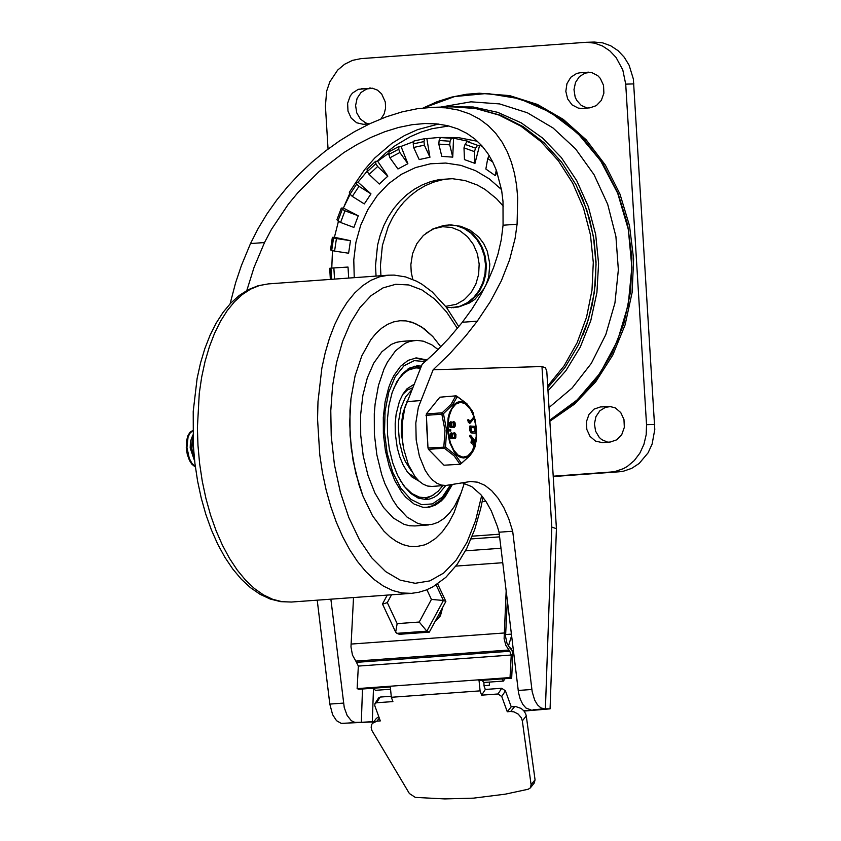 <?xml version="1.0" encoding="UTF-8"?>
<svg xmlns="http://www.w3.org/2000/svg" width="841" height="841" viewBox="0 0 841 841"><rect width="100%" height="100%" fill="white"/><g stroke="black" fill="none" stroke-linecap="round" stroke-linejoin="round"><path stroke-width="1.26" d="M446.655 307.648L458.324 307.028L469.225 303.075L474.797 299.459L484.269 288.41M485.982 285.036L488.705 276.973L489.83 264.032L487.317 251.333L483.733 243.669L478.813 237.078L469.982 230.108L460.784 226.303L450.934 224.894M453.383 307.711L461.026 306.145L468.174 302.686L474.492 297.493L479.685 290.818L483.491 282.975L485.751 274.334L486.34 265.314L485.225 256.347L482.482 247.864L478.214 240.253L472.653 233.882L466.04 229.057L458.702 226.019L450.986 224.894L444.048 225.388L432.989 228.878L423.359 235.459L416.842 243.648L412.563 253.646L410.86 264.663L411.217 272.148L412.773 279.422M451.186 307.806L460.227 306.166L467.47 302.634L473.851 297.325L479.065 290.502L482.86 282.502L485.026 273.703L485.488 264.558L484.206 255.485L481.241 246.96L476.752 239.37L470.939 233.115L464.106 228.489L456.579 225.714L448.726 224.925M445.667 306.376L456.221 304.305L464.2 299.732L470.886 292.91L475.806 284.279L478.634 274.45L479.17 264.074L477.394 253.866L473.409 244.521L467.491 236.668L460.048 230.855L451.585 227.459L442.671 226.723L433.924 228.699L425.935 233.251M497.042 172.163L495.286 175.622L485.856 169.041L487.727 158.518L492.784 162.05M474.471 151.632L475.564 148.163L465.073 144.389L463.99 147.858L474.471 151.632L474.955 163.375L479.633 145.251L482.545 146.544M474.955 163.375L464.463 159.601L463.99 147.858M449.735 144.852L450.082 141.225L439.139 140.479L438.802 144.105L449.735 144.852L452.742 157.13L453.551 138.187L469.141 141.477L467.102 141.54L477.583 145.314L467.102 141.54L465.073 144.389M452.742 157.13L441.809 156.384L438.802 144.105M424.369 145.157L423.969 141.582L413.225 143.895L413.625 147.469L424.369 145.157L429.94 157.246L426.839 138.586L438.792 137.482L451.501 138.25L440.568 137.504L439.139 140.479M429.94 157.246L419.196 159.569L413.625 147.469M399.864 152.515L398.75 149.204L388.815 154.46L389.93 157.772L399.864 152.515L407.874 163.711L401.031 146.429L413.877 141.551M407.874 163.711L397.94 168.967L389.93 157.772M377.641 166.518L375.874 163.659L367.338 171.543L369.094 174.402L377.641 166.518L387.827 176.158L377.651 161.251L388.941 153.02M387.827 176.158L379.291 184.042L369.094 174.402M358.981 186.334L356.7 184.095L350.035 194.155L352.316 196.395L358.981 186.334L370.965 193.861L358.035 182.192L367.275 171.038M370.965 193.861L364.311 203.921L352.316 196.395M344.968 210.828L342.308 209.335L337.924 220.973L340.584 222.466L344.968 210.828L358.266 215.79L343.338 208.032L350.14 194.366M358.266 215.79L353.882 227.427L340.584 222.466M336.432 238.56L333.551 237.908L331.701 250.46L334.581 251.112L336.432 238.56L350.466 240.673L334.413 237.288L338.408 221.393M350.466 240.673L348.605 253.225L334.581 251.112M331.775 268.069L332.468 250.702M334.539 279.096L333.856 267.932L348.016 267.06L348.689 278.077M479.633 145.251L477.583 145.314L475.564 148.163M489.241 155.68L487.727 158.518M496.274 170.061L495.286 175.622M330.513 249.893L332.363 237.341L330.513 249.893L331.701 250.46M334.413 237.288L332.363 237.341L333.551 237.908M330.345 279.401L329.725 268.29L330.408 279.401M333.856 267.932L330.944 268.153L331.627 279.307M329.725 268.29L330.944 268.153M367.054 169.188L375.601 161.304L367.054 169.188L367.338 171.543M377.651 161.251L375.601 161.304L375.874 163.659M336.915 219.732L341.299 208.095L336.915 219.732L337.924 220.973M343.338 208.032L341.299 208.095L342.308 209.335M389.057 151.737L398.991 146.481L389.057 151.737L388.815 154.46M401.031 146.429L398.991 146.481L398.75 149.204M414.045 140.973L424.789 138.649L414.045 140.973L413.225 143.895M426.839 138.586L424.789 138.649L423.969 141.582M453.551 138.187L451.501 138.25L450.082 141.225M349.33 192.305L355.995 182.245L349.33 192.305L350.035 194.155M358.035 182.192L355.995 182.245L356.7 184.095M477.446 141.277L457.946 137.546L438.792 137.482M450.629 178.66L441.977 179.837L433.525 182.171L425.357 185.63L417.599 190.171L410.355 195.722L403.712 202.229L397.772 209.588L392.6 217.703L388.279 226.471L382.392 245.477L380.416 265.598L380.941 275.732M423.191 107.974L437.141 101.698L451.575 97.125L466.356 94.276L479.275 93.225L507.859 95.622L535.559 104.389L561.336 119.191L584.211 139.49L603.354 164.521L618.019 193.325L627.67 224.841L631.927 257.882L630.655 291.196L623.885 323.543L611.88 353.704L595.081 380.553L574.119 403.07L549.793 420.416M479.275 93.225L509.614 95.601L537.431 104.442L563.291 119.38L586.219 139.848L605.362 165.067L619.975 194.082L629.52 225.798L633.62 259.007L632.127 292.458L625.105 324.878L612.805 355.039L595.712 381.803L574.456 404.153L549.846 421.257M608.127 406.382L600.474 406.928L594.019 409.136L589.026 414.361L586.461 421.593L586.818 429.446L590.025 436.384L595.481 441.073L602.103 442.608L610.303 442.019L616.758 439.822L621.762 434.597L624.327 427.365L623.969 419.512L620.753 412.574L615.307 407.874L609.252 406.34M611.155 406.508L605.499 407.317L599.854 410.776L595.943 416.621L594.429 423.853L595.586 431.191L599.223 437.373L601.778 439.675L607.812 442.208M381.015 118.844L384.116 113.945L385.599 108.1L385.304 101.992L381.646 93.908L377.483 90.145L372.479 88.231L358.308 89.304L352.442 93.109L350.192 96.053L347.627 103.285L347.985 111.128L351.191 118.076L356.637 122.765L363.259 124.3L369.525 123.848M372.342 88.2L366.665 89.009L361.031 92.468L357.11 98.313L355.596 105.535L356.752 112.873L360.369 119.054L365.824 122.996L368.947 123.89M590.739 72.337L585.052 73.135L579.417 76.594L575.507 82.439L573.993 89.661L575.139 96.999L576.674 100.31L581.31 105.482L587.344 108.026M580.038 72.757L576.705 73.43L570.829 77.235L566.96 83.627L565.825 91.354L567.654 98.933L572.08 104.894L578.272 108.09L581.657 108.426L589.867 107.848L596.322 105.64L601.315 100.415L603.88 93.183L603.533 85.33L600.316 78.392L597.814 75.701L591.633 72.505L580.038 72.757L588.216 72.515M553.21 476.206L611.039 472.022L615.307 471.433L623.517 468.605L627.354 466.408L634.282 460.574L639.906 453.078L643.943 444.3L646.193 434.681L646.54 424.694L625.715 84.142L622.792 69.908L616.085 57.493L609.851 50.902L602.555 46.024L594.534 43.112L586.177 42.292L360.905 58.639L352.474 60.373L344.6 64.252L337.672 70.087L329.83 81.829L326.665 91.091L325.414 105.966L328.053 149.036M586.177 42.292L594.366 42.05L602.724 42.87L610.734 45.792L618.04 50.66L624.264 57.251L629.131 65.262L633.368 79.043L654.792 429.457L652.122 444.059L648.085 452.836L639.149 463.475L631.696 468.363L623.486 471.191L619.228 471.78L553.231 476.553M533.404 709.751L544.432 708.847L540.858 707.88L537.483 704.853L534.655 700.069L532.185 691.754L512.684 531.228L508.784 518.844L503.875 507.754L498.135 498.282L491.722 490.724L484.837 485.31L477.699 482.198L470.508 481.504L446.897 485.31L432.011 486.445L427.627 486.045L423.254 484.248L419.018 481.094L415.055 476.679L408.316 464.568L403.785 449.241L402.524 440.905L402.156 424.011L404.679 408.39L422.119 364.311L434.366 353.231L448.894 338.261L462.34 322.261L472.011 308.973L480.516 295.275L487.738 281.399L493.572 267.585L498.03 253.929L501.268 239.748L503.065 225.23L503.002 201.525L501.667 190.465L496.432 170.471L492.584 161.651L487.748 153.356L481.851 145.745L474.871 139.017L466.818 133.341L457.725 128.862L447.664 125.677L436.721 123.89L425.052 123.522L412.132 124.689L398.655 127.433L384.831 131.711L370.934 137.43L357.194 144.442L343.853 152.578L319.202 171.427L297.987 192.557L288.316 204.226L271.464 229.362L264.516 242.544L254.066 267.333L246.823 290.481M462.203 482.776L471.79 486.666L480.873 494.676L486.392 502.098L491.344 510.981L497.42 526.55L499.039 532.216L518.529 692.742L520.232 699.144L522.818 704.422L526.035 708.08L530.787 709.836M499.281 534.224L472.221 536.18M533.394 710.046L523.785 710.74M373.825 721.578L372.311 721.683L373.488 688.211L375.38 690.324L390.024 689.273M362.492 689L361.325 722.303L372.311 721.683M361.325 722.303L354.849 722.377L351.296 720.705L347.133 715.449L344.253 707.596L330.87 599.181M373.593 721.872L341.204 723.365L336.526 720.684L332.615 714.671L329.809 704.085L317.225 600.169M551.791 527.107L556.416 528.653L546.797 371.333L545.462 367.78L541.972 366.539L551.791 527.107L545.41 708.816L550.077 708.847L524.059 711.066M545.41 708.816L544.432 708.847M556.416 528.653L550.077 708.847M541.972 366.539L433.157 369.756L418.334 407.391L415.811 423.023L416.179 439.917L419.396 456.211L425.104 470.13L428.7 475.691L432.673 480.106L436.91 483.26L441.283 485.057L445.667 485.457M230.108 303.801L235.606 282.755L241.43 265.462L250.502 243.564L258.124 228.531L266.975 213.887L276.92 199.811L287.822 186.439L299.47 173.94L311.79 162.313L325.225 151.191L339.648 140.825L354.807 131.49L370.439 123.427L386.292 116.825L402.061 111.885L417.43 108.71L432.127 107.364L445.73 107.837L458.25 110.034L469.551 113.84L479.559 119.107L488.285 125.666L495.78 133.372L502.098 142.118L507.291 151.769L511.391 162.218L514.482 173.404L516.574 185.283L517.699 197.761L517.089 224.211L515.112 238.371L509.635 259.701L501.341 280.82L490.45 301.414L477.267 321.178L465.672 335.958L449.977 353.504L433.157 369.756M483.953 685.699L489.325 685.31L489.441 682.083M512.684 531.228L499.039 532.216M448.852 125.971L432.001 128.715L421.036 132.079L410.397 136.631L395.27 145.598L385.861 152.925L377.104 161.262M440.558 107.112L470.949 101.824L499.617 103.927L527.37 112.768L553.052 127.979L575.601 148.92L594.072 174.718L607.696 204.3L615.906 236.447L618.356 269.793L614.939 302.97L605.814 334.581L591.349 363.323L572.143 387.985L549.005 407.549M448.095 106.902L473.105 106.975L497.725 112.337L521.147 122.807L542.582 138.05L561.315 157.54L576.726 180.647L588.311 206.592L595.68 234.513L598.582 263.485L596.921 292.542L590.76 320.715L580.29 347.07L565.877 370.723L547.996 390.907M578.597 189.95L582.887 199.538L589.72 219.617L594.124 240.579L596.038 262.014L595.407 283.522L592.243 304.705L586.619 325.162L582.908 334.991M501.751 696.527L498.019 693.983L501.699 688.274L505.42 690.818L501.751 696.527L507.27 711.738L510.708 711.497L514.66 706.566L515.733 706.556L521.178 708.448L523.901 710.876L525.709 713.862L526.277 715.954L522.324 720.874L531.102 784.737L535.055 779.807L534.266 783.003L530.314 787.922L531.102 784.737M482.009 680.358L483.911 682.482L484.038 685.951L485.31 689.462L501.699 688.274M485.31 689.462L481.641 695.16L498.019 693.983M378.786 716.69L376.348 718.435L371.785 724.322L371.144 727.213L371.869 730.44L409.378 793.526L415.328 797.394L444.731 798.918L473.515 798.151L505.262 794.167L528.19 789.247L530.314 787.922M535.055 779.807L526.277 715.954M522.324 720.874L521.273 717.751L518.214 714.093L513.988 711.864L510.708 711.497M514.66 706.566L511.223 706.818L507.27 711.738M511.223 706.818L505.42 690.818M481.641 695.16L480.085 690.871L478.981 679.812M483.911 682.482L503.706 681.052L501.804 678.929M505.504 634.545L511.37 634.125M513.273 649.841L512.568 652.164M504.421 678.74L503.706 681.052M508.437 646.067L511.58 635.817M372.395 723.355L376.884 721.168L380.321 720.916L374.792 705.704L374.928 703.644L376.526 702.761L392.905 701.583L391.349 697.284L390.245 686.224M391.012 696.285L380.195 697.063L378.597 697.946L374.928 703.644M440.274 616.064L442.471 607.759M442.072 608.506L439.864 616.022L434.923 621.73M426.892 589.73L431.433 599.423L419.228 622.035L397.152 623.633L387.302 602.619L382.55 604.153L395.669 632.117L396.899 633.336L426.85 631.17L443.417 600.474L436.132 584.926M397.152 623.633L395.669 632.117M431.433 599.423L443.417 600.474L445.877 601.452L437.656 583.917M419.228 622.035L426.85 631.17L429.309 632.138L445.877 601.452M429.309 632.138L399.359 634.303L396.899 633.336M499.596 536.863L471.107 538.934M485.982 501.457L482.166 501.73M482.187 501.656L485.93 501.383M442.723 607.297L440.453 615.738L434.734 622.088M506.156 591.065L504.116 638.676L505.809 645.247L509.772 651.26L511.244 655.023L510.035 677.562L511.675 678.214L512.81 653.541L511.917 650.303L509.94 648.138L511.423 648.726L509.299 647.171L506.986 643.239L505.546 636.5L507.323 600.632M510.865 648.768L511.423 648.726M508.731 650.04L355.838 661.1L352.463 655.097L350.981 646.897L353.514 597.552M510.035 677.562L357.131 688.621L358.35 666.083L355.838 661.1M390.15 687.002L358.771 689.263L357.131 688.621M511.675 678.214L478.886 680.579M452.469 484.384L444.857 497.147L441.294 500.931L435.512 505.042L429.362 507.186L422.876 507.281L414.108 504.064L405.74 497.168L401.851 492.448L394.881 480.758L389.299 466.587L385.399 450.671L383.37 433.819L383.307 417.378L385.115 401.672L388.721 387.48L391.149 381.173L393.945 375.496L400.526 366.308L408.148 360.347L416.442 357.909L427.081 359.98M464.337 483.27L460.963 493.299L454.56 506.177L449.525 513.084L443.964 518.508L438.003 522.335L431.738 524.511L423.107 524.742L417.672 523.344L407.033 517.068L397.162 506.44L392.673 499.659L384.884 483.596L381.677 474.524L376.863 454.876L374.361 434.093L374.287 413.793L375.118 403.932L378.482 385.367L383.959 369.125L387.417 362.114L395.533 350.771L404.942 343.412L409.988 341.351L416.821 340.353L423.475 341.215L431.727 344.778L438.119 349.562M428.521 524.952L414.876 525.94L409.451 525.73L404.016 524.332L393.388 518.056L383.507 507.428L374.907 492.994L368.022 475.512L363.207 455.864L360.705 435.081L360.631 414.781L362.87 395.407L367.317 377.893L373.761 363.102L381.877 351.759L391.286 344.4L396.332 342.35L401.514 341.404L415.17 340.416M350.066 435.396L349.961 410.545L350.981 398.476L355.102 375.759L361.809 355.869L370.786 339.764L375.98 333.393L381.572 328.253L387.491 324.395L393.672 321.872L400.022 320.726L406.108 320.905L412.227 322.313L421.288 326.697L432.842 336.6L440.831 346.828L432.842 336.6L424.253 328.747L415.265 323.48L406.108 320.905L400.001 320.726L393.672 321.872L387.491 324.395L381.572 328.253L375.98 333.393L370.786 339.764L361.809 355.869L355.102 375.759L350.981 398.476L349.656 422.907L351.223 448.211L355.732 473.115L362.934 495.99L372.479 515.659L383.864 531.091L390.066 536.968L396.5 541.509L403.081 544.653L409.735 546.366L416.369 546.618L409.735 546.366L403.081 544.653L396.5 541.509L390.066 536.968L383.864 531.091L372.479 515.659L362.934 495.99L359.012 484.889L353.125 460.847L350.066 435.396M460.584 494.235L454.087 512.59L448.631 522.997L442.408 531.691L435.533 538.513L428.132 543.339L424.285 544.968L416.369 546.618L424.285 544.968L428.132 543.339L435.533 538.513L442.408 531.691L448.631 522.997L454.087 512.59L460.584 494.235M411.396 471.013L405.32 461.478L402.881 455.538L399.496 442.103L398.35 427.712L398.676 420.616L401.062 407.507L405.551 396.941L411.68 389.982M445.825 485.446L438.361 494.424L434.156 497.294L429.719 499.018L425.945 499.533L418.24 498.114L410.723 493.446L403.743 485.783L397.667 475.491L392.789 463.076L389.351 449.157L387.512 434.429L387.375 419.617L388.941 405.446L392.137 392.621L396.805 381.782L402.702 373.457L409.556 368.064L417.02 365.867L421.394 366.087M414.634 366.203L420.763 367.633M433.041 495.212L424.295 499.512M407.874 369.062L415.79 367.874L420.542 368.19M442.734 485.667L438.245 491.186L431.959 495.791L426.566 497.536L417.189 497.662M393.599 388.626L398.771 379.123L403.386 373.751L408.484 370.04L415.79 367.874M425.178 497.693L419.533 497.178L412.069 493.656L405.026 487.097L400.242 480.358M419.165 481.22L411.722 476.815L407.16 471.654L403.133 464.947L399.801 456.947L397.288 447.99L395.27 433.525L395.186 423.57L396.153 413.993L399.475 401.21L402.807 394.261L406.865 388.91L413.972 384.348M402.618 394.576L407.317 390.035L412.542 387.848M416.022 477.909L408.316 473.168M405.846 404.553L402.839 413.635L401.367 424.253L401.388 433.294L403.133 445.53M195.333 466.639L192 463.444L189.309 458.534L186.933 447.423L188.048 437.236L189.73 433.472L192.789 430.613M192.789 430.476L189.961 432.285L187.89 435.785L186.586 440.631L186.271 447.832L187.28 454.413L189.488 460.49L191.78 464.095L195.396 467.102M194.429 458.976L191.853 448.936L192.904 436.626M192.862 434.976L191.17 448.989L194.628 460.836M192.589 435.638L190.465 441.409L190.182 447.969L194.649 461.099M426.513 424.011L427.459 439.412M439.843 397.204L456.085 395.838L439.843 397.204L426.313 413.951L427.985 447.969L428.479 449.336L444.006 465.21L460.3 464.264L444.006 465.21M425.988 415.338L441.84 414.192L442.166 412.805L426.313 413.951M428.479 449.336L444.332 448.19L443.838 446.823L445.005 430.35L441.84 414.192L443.459 413.698L442.166 412.805L451.102 404.269L455.706 396.058L457.325 396.542L456.516 396.037M475.144 446.645L472.653 451.943L469.562 456.106L460.3 464.264L461.415 463.391L459.859 464.064L454.266 455.969L444.332 448.19L445.509 447.118L427.985 447.969M461.415 463.391L455.612 455.191L445.509 447.118L446.603 430.245L443.459 413.698L452.532 404.868L457.325 396.542L466.271 403.249L472.032 410.429L475.112 419.754L476.479 429.362L476.027 441.493L474.366 448.6L469.488 455.99L461.415 463.391M451.354 427.575L449.777 427.007L449.083 424.81L449.483 422.56L450.997 421.835M452.426 422.224L453.478 421.846M453.888 427.417L452.7 427.102M453.11 433.315L454.161 432.936M454.56 438.508L453.383 438.193M452.038 438.676L450.45 438.108L449.756 435.901L450.156 433.651L451.68 432.926M450.093 431.044L450.776 430.991L449.819 431.055L449.725 429.667L450.692 429.614L450.787 430.991L450.408 429.625L449.725 429.667M473.525 445.541L472.905 444.752L473.83 441.767L472.968 440.673M471.517 443.06L470.949 442.25L471.875 439.265L469.73 436.532L470.077 435.407M474.555 433.168L470.992 432.884L469.73 430.466L469.614 426.671L470.571 425.966L470.413 430.413L471.675 432.842L475.144 433.136L476.174 430.928L475.68 426.408L469.919 426.009M469.572 421.635L473.252 417.988M469.677 423.149L468.164 422.035L467.943 419.575L468.626 419.522L468.847 421.982L470.024 423.223L474.124 418.25L473.63 417.956L469.909 421.846L468.626 419.522M474.545 431.717L474.692 427.806L471.034 427.48M471.633 431.454L471.034 427.375L475.375 427.754L475.039 431.759L471.633 431.454M474.692 427.806L475.375 427.754M473.588 444.7L474.208 445.499L475.176 440.989L470.54 435.228L470.413 436.479L472.558 439.212L471.98 443.291L473.178 440.011L474.513 441.725L473.588 444.7L472.905 444.752M471.875 439.265L472.558 439.212M473.83 441.767L474.513 441.725M453.783 425.945L453.583 423.307M454.455 437.047L454.266 434.408M452.027 437.257L451.67 434.334M453.793 437.762L452.09 438.645L450.881 437.614L450.503 434.618L451.701 432.915L453.467 433.872L454.823 432.884L455.938 434.366L455.78 437.867L454.907 438.56L453.625 437.772M451.701 432.915L451.018 432.968M452.679 438.624L451.964 438.676L452.679 438.624M454.613 434.219L454.781 437.183L454.571 434.219M452.563 437.246L452.006 437.257L451.796 434.303L452.374 434.282L452.563 437.246M451.354 426.166L450.986 423.244M451.06 421.825L452.794 422.781L454.151 421.793L455.044 422.739L455.433 425.756L454.235 427.47L453.026 426.503L452.006 427.533L450.461 426.965L449.756 424.127L451.06 421.825L450.345 421.877M452.006 427.533L451.281 427.585L452.006 427.533M453.93 423.128L454.129 426.082L453.898 423.128M451.144 423.212L451.701 423.191L451.901 426.145L451.323 426.166L451.102 423.212M501.509 189.561L489.22 178.818L475.543 170.67L460.9 165.362L445.709 163.049L430.434 163.795L415.507 167.59L401.388 174.308L388.489 183.748L377.199 195.648L367.832 209.651L360.673 225.325L355.943 242.229L353.777 259.848L354.24 277.667M503.307 206.213L496.495 198.655L485.057 189.425L477.162 184.967L464.947 180.531L452.395 178.702L439.328 179.554L430.624 181.645L422.203 184.925L414.182 189.33L406.666 194.828L399.78 201.314L393.599 208.715L388.216 216.925L383.717 225.819L380.153 235.291L377.567 245.183L375.507 265.724L376.053 276.09M549.783 420.153L577.273 399.874L600.211 373.005L617.462 340.857L628.185 305.01L631.864 267.228L628.301 229.341L617.693 193.23L600.537 160.652L577.683 133.204L550.256 112.231L519.591 98.754L487.202 93.446L454.666 96.547L423.58 107.932M600.474 406.928L608.663 406.687M361.641 88.631L369.83 88.389M369.283 88.074L370.429 88.042M587.68 72.2L588.826 72.168M611.039 472.022L619.228 471.78M646.54 424.694L654.729 424.453M625.715 84.142L633.893 83.9M342.392 723.449L356.048 722.461M547.691 386.03L564.048 365.919L577.126 342.771L586.534 317.288L591.98 290.25L593.294 262.476L590.445 234.818L583.517 208.116L572.71 183.18L558.371 160.768L540.931 141.582L520.915 126.182L498.944 115.049L475.67 108.521L451.827 106.786L432.127 107.364M438.371 124.058L417.63 129.619L404.405 135.611L391.885 143.348L374.76 157.992L364.679 169.588L355.827 182.476M349.772 193.462L344.263 205.929M343.454 703.097L329.809 704.085M531.848 689.483L518.193 690.461M420.605 400.61L406.949 401.599M250.502 243.564L264.516 242.544M503.065 225.23L517.089 224.211M477.267 321.178L462.34 322.261M480.085 690.871L391.349 697.284M376.526 702.761L380.195 697.063M376.884 721.168L379.312 718.14M387.302 602.619L391.528 594.797M502.729 562.713L455.885 566.098M503.896 633.01L351.002 644.08M509.772 651.26L356.878 662.319M511.244 655.023L358.35 666.083M481.672 495.612L475.585 520.568L466.997 542.298L456.243 560.011L443.701 573.036L429.835 580.9L415.181 583.297L400.253 580.164L385.63 571.586L371.838 557.909L359.391 539.617L348.752 517.394L340.321 492.08L334.413 464.589L331.228 435.953L330.786 410.639L332.573 385.987L336.537 362.702L342.56 341.467L350.466 322.881L360.032 307.48L370.986 295.706L383.012 287.895L395.754 284.29L408.863 284.962L421.94 289.924L434.629 299.007L446.56 311.969L457.388 328.432M483.007 497.283L480.716 508.532L474.671 529.609L466.776 548.374L457.126 564.416L445.835 577.357L433.01 586.787L426.082 590.046L418.881 592.253L411.501 593.347L402.166 592.989L392.8 590.582L383.517 586.145L374.455 579.754L365.719 571.47L357.436 561.431L349.698 549.73L342.602 536.547L336.253 522.04L330.734 506.398L326.098 489.83L322.429 472.537L319.759 454.75L317.551 419.102L317.982 401.693L321.84 368.284L325.225 352.694L329.514 338.103L334.665 324.679L340.626 312.6L347.301 302.014L354.629 293.036L362.503 285.793L370.839 280.358L379.533 276.805L388.479 275.186L394.198 275.102L405.583 276.92L416.652 281.23L422.003 284.269L432.263 291.974L446.392 307.312L458.829 326.676M411.501 593.347L291.364 602.04L282.019 601.683L272.652 599.276L263.37 594.839L254.308 588.448L245.572 580.174L237.288 570.124L229.54 558.435L222.455 545.252L216.105 530.745L210.576 515.102L205.95 498.524L202.271 481.241L199.601 463.454L197.971 445.404L197.393 427.817L199.264 393.399L201.693 376.999L205.067 361.409L209.367 346.818L214.518 333.393L220.479 321.315L227.154 310.728L234.481 301.751L242.366 294.508L250.702 289.073L259.396 285.53L268.342 283.901L388.479 275.186M450.597 484.7L442.398 497.052L432.453 503.906L421.593 504.684L410.765 499.312L400.884 488.253L392.789 472.453L387.175 453.257L384.516 432.306L385.052 411.386L388.721 392.284L395.228 376.631L404.006 365.761L414.298 360.61L425.241 361.609M476.059 427.144L476.195 436.468L474.692 445.005L471.738 451.775L467.67 456.001L462.949 457.168L458.145 455.16L453.804 450.208L450.419 442.881L448.4 434.03L447.98 424.684L449.189 415.927L451.911 408.779L455.822 404.069L460.458 402.334L464.947 403.575L470.413 409.241L473.599 415.938L476.038 426.892M472.947 418.009L473.63 417.956M467.701 420.595L468.384 420.542M468.164 422.035L468.847 421.982M469.614 426.671L470.298 426.618M469.73 430.466L470.413 430.413M470.992 432.884L471.675 432.842M474.366 433.189L475.039 433.136M474.776 430.907L475.459 430.865M469.73 436.532L470.413 436.479M470.949 442.25L471.633 442.198M449.819 431.055L450.503 431.002M452.374 434.282L451.701 434.334M452.09 438.645L451.407 438.697M451.701 423.191L451.018 423.244M451.407 427.554L450.723 427.606M460.227 401.556L457.041 402.355L454.098 404.532L449.525 412.51L448.116 417.914L447.433 430.214L449.62 442.408L454.245 452.111L457.21 455.391L460.405 457.388L463.675 458.009L466.86 457.199L469.804 455.023L474.377 447.044L476.49 435.638L476.469 429.352L474.282 417.147L469.656 407.443L466.692 404.164L463.496 402.166L460.227 401.556M451.827 106.786L476.637 108.584L500.763 115.333L523.417 126.812L543.896 142.581L561.599 162.124L576.011 184.82L586.745 209.956L593.483 236.794L596.048 264.516L594.377 292.279L588.49 319.275L578.566 344.673L564.879 367.706L547.796 387.669M387.27 595.102L382.56 603.827M500.973 548.258L465.504 550.823M291.364 602.04L280.726 601.662L270.224 599.034L260.069 594.303L250.387 587.617L241.251 579.134L232.736 568.979L224.873 557.278L217.724 544.18L211.364 529.83L205.845 514.408L201.241 498.082L197.593 481.073L194.944 463.591L193.335 445.835L193.22 411.407L197.109 378.492L200.505 363.081L204.836 348.616L210.061 335.244L216.148 323.123L223.054 312.368L230.76 303.117L239.212 295.496L248.379 289.64L258.145 285.73L268.342 283.901M415.433 358.014L426.44 360.547M426.261 507.501L432.61 505.735L440.39 500.521L447.097 492.384L451.312 484.584M475.291 446.224L476.542 435.554L476.458 428.931L473.178 412.647L466.839 403.659L456.085 395.838M473.094 417.924L473.777 417.882M469.341 423.265L470.024 423.223M474.461 433.189L475.144 433.136M473.262 445.846L473.946 445.793M469.856 435.27L470.54 435.228M471.296 443.333L471.98 443.291M453.814 421.74L453.131 421.793M454.235 427.47L453.551 427.512M454.497 432.831L453.814 432.884M454.907 438.56L454.224 438.613M194.25 457.231L193.083 441.21"/></g></svg>
